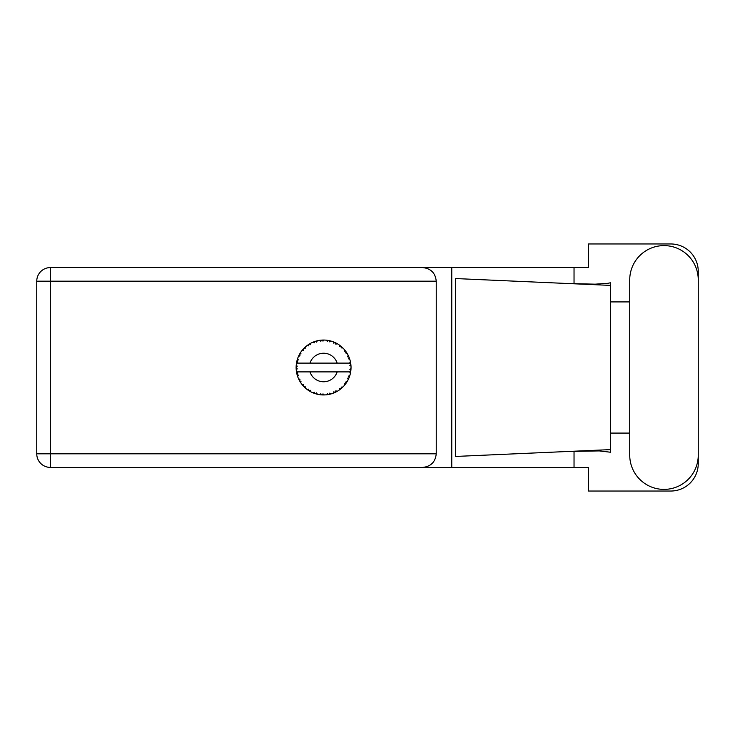 <?xml version="1.0" encoding="UTF-8"?>
<svg xmlns="http://www.w3.org/2000/svg" width="735" height="735" viewBox="0 0 735 735"><rect width="100%" height="100%" fill="white"/><g stroke="black" fill="none" stroke-linecap="round" stroke-linejoin="round"><path stroke-width="1.1" d="M629.73 455.13A34.26 34.26 0 0 0 663.99 489.391A34.26 34.26 0 0 0 698.25 455.13L698.25 279.87A34.26 34.26 0 0 0 663.99 245.609A34.26 34.26 0 0 0 629.73 279.87L629.73 455.13M436.241 281.193L50.366 281.193L50.366 453.807L36.75 453.807A13.616 13.616 0 0 0 50.366 467.423A13.616 13.616 0 0 1 36.75 453.807L36.75 281.193A13.616 13.616 0 0 1 50.366 267.577L422.625 267.577C430.839 268.44 435.377 272.979 436.241 281.193L436.241 453.807C435.377 462.021 430.839 466.56 422.625 467.423L50.366 467.423L50.366 453.807L436.241 453.807M698.25 301.92L698.25 271.417A27.452 27.452 0 0 0 670.798 243.965L588.441 243.965L588.441 267.577L422.625 267.577M698.25 433.08L698.25 463.583A27.452 27.452 0 0 1 670.798 491.035L588.441 491.035L588.441 467.423L422.625 467.423M629.73 433.08L610.399 433.08L610.399 452.218L599.264 450.913L567.659 451.492L610.399 449.609L610.399 285.391L610.399 301.92L629.73 301.92M574.035 451.235L574.035 467.423M574.035 267.577L574.035 283.765M608.038 283.297L610.399 282.782L610.399 285.391L567.659 283.508L595.093 284.169L608.038 283.297M567.659 451.492L455.654 456.444L455.654 278.556L567.659 283.508M451.768 267.577L451.768 467.423M610.399 434.266L610.399 300.734M348.445 379.122L348.996 377.873A27.452 27.452 0 0 0 349.208 377.34L349.897 375.3A27.452 27.452 0 0 0 350.402 373.343L350.779 371.221A27.452 27.452 0 0 0 350.843 370.66L351.008 368.511A27.452 27.452 0 0 0 351.008 366.489L351.008 366.342M349.639 371.892L337.163 371.892A14.277 14.277 0 0 1 309.995 371.892L296.481 371.892A27.452 27.452 0 0 0 296.481 371.938L296.508 372.075M296.683 373.04L296.912 374.051L297.804 373.022L296.481 371.938L296.912 374.051A27.452 27.452 0 0 0 297.059 374.602L297.693 376.66A27.452 27.452 0 0 0 298.438 378.534L298.502 378.672M298.695 379.095L299.384 380.473L299.99 379.251L298.594 378.892M299.016 379.774L299.384 380.473A27.452 27.452 0 0 0 299.66 380.978L299.669 380.996M312.853 392.738L314.819 393.519L314.424 392.214L312.807 392.756L313.817 393.161M314.387 393.372L314.819 393.519A27.452 27.452 0 0 0 315.361 393.694L317.446 394.263L316.445 392.876L315.388 393.703M317.419 394.217L317.446 394.263A27.452 27.452 0 0 0 319.422 394.64L320.001 394.723M321.112 394.842L320.864 393.712L319.422 394.64L321.02 394.833M320.782 394.805L321.562 394.879A27.452 27.452 0 0 0 322.141 394.915L322.215 394.915M321.856 394.897L324.291 394.943L322.987 393.85L322.141 394.915L322.647 394.934M324.107 394.943L324.254 394.915A27.452 27.452 0 0 0 326.303 394.814L326.45 394.805M326.303 394.814L328.435 394.52L327.47 393.565L326.303 394.814L327.084 394.723M327.737 394.631L328.435 394.52A27.452 27.452 0 0 0 329.004 394.41L329.5 394.309M329.556 393.17L329.004 394.41L331.09 393.905L329.556 393.17M331.09 393.905A27.452 27.452 0 0 0 333.01 393.28L333.148 393.225M333.01 393.28L335.004 392.462L333.828 391.783L333.056 393.262M334.416 392.72L335.004 392.462A27.452 27.452 0 0 0 335.527 392.214L335.592 392.187M335.527 392.214L337.42 391.204L335.748 390.873L335.527 392.214L335.978 391.994M337.42 391.204A27.452 27.452 0 0 0 339.129 390.12L339.248 390.037M339.129 390.12L340.856 388.833L339.542 388.466L339.129 390.12L340.158 389.385M340.231 389.32L340.856 388.833A27.452 27.452 0 0 0 341.297 388.466L341.352 388.42M341.297 388.466L342.887 387.014L341.178 387.115L341.472 388.31M342.887 387.014A27.452 27.452 0 0 0 344.265 385.544L344.366 385.434M344.265 385.544L345.615 383.863L344.256 383.835L344.265 385.544L344.66 385.076M345.138 384.497L345.615 383.863A27.452 27.452 0 0 0 345.955 383.404L345.992 383.348M345.955 383.404L347.131 381.603L345.505 382.117L346.093 383.211M347.131 381.603A27.452 27.452 0 0 0 348.105 379.83L348.169 379.701M348.647 378.69L348.996 377.873L347.664 378.185L348.28 379.462M349.897 375.3L348.454 376.21L349.235 377.275M349.594 371.892L350.43 373.205M297.693 376.66L298.337 375.08L297.078 374.675M299.66 380.978L300.79 382.806L301.01 381.116L299.779 381.18M300.799 382.76L300.79 382.806A27.452 27.452 0 0 0 301.975 384.442L303.371 386.086L303.656 384.754L301.975 384.442L303.371 386.086A27.452 27.452 0 0 0 303.757 386.5L303.775 386.518M303.757 386.5L305.31 387.997L305.108 386.298L303.923 386.674M305.301 387.942L305.31 387.997A27.452 27.452 0 0 0 306.863 389.284L308.627 390.524L308.571 389.164L306.863 389.284L308.627 390.524A27.452 27.452 0 0 0 309.104 390.827L309.316 390.956M310.363 390.303L309.104 390.827L310.978 391.893L310.363 390.303M310.96 391.847L310.978 391.893A27.452 27.452 0 0 0 312.807 392.756L313.257 392.94M313.845 393.17L314.304 393.335M299.88 353.636L299.66 354.022A27.452 27.452 0 0 0 299.384 354.527L298.438 356.466A27.452 27.452 0 0 0 297.693 358.34L297.059 360.398A27.452 27.452 0 0 0 296.912 360.949L296.481 363.062A27.452 27.452 0 0 0 296.481 363.108A27.452 27.452 0 0 0 296.233 365.065L296.122 367.215A27.452 27.452 0 0 0 296.122 367.785L296.122 367.858M296.141 366.508L296.122 367.215L297.252 366.195L296.214 365.212M296.912 374.051L296.618 372.673M296.618 372.719L296.729 373.242M296.122 367.215L296.196 365.47M296.196 365.552L296.233 365.065M297.234 359.773L297.059 360.398L298.337 359.92L297.647 358.478M296.187 369.411L296.15 368.722M296.269 369.898L297.252 368.805L296.122 367.785L296.233 369.935A27.452 27.452 0 0 0 296.481 371.892M297.059 374.602L297.197 375.098M298.483 378.562L299.384 380.473M296.527 363.026L297.804 361.978L296.894 361.023M297.059 360.398L297.565 358.726M304.079 348.169L303.757 348.5A27.452 27.452 0 0 0 303.371 348.914L301.975 350.558A27.452 27.452 0 0 0 300.79 352.194L299.935 353.535M300.018 353.416L299.66 354.022L301.01 353.884L300.496 352.625M296.122 367.785L296.15 368.704M296.481 371.938L296.683 373.003M297.693 358.34L297.5 358.919M298.483 356.438L299.99 355.749L299.347 354.592M299.035 355.207L298.621 356.052M300.486 352.653L300.1 353.259M304.896 347.379L304.143 348.105M310.446 343.392L309.104 344.173A27.452 27.452 0 0 0 308.627 344.476L306.863 345.716A27.452 27.452 0 0 0 305.31 347.003L305.2 347.104M296.738 361.739L296.563 362.612M302.021 350.549L303.656 350.246L303.316 348.969M304.667 347.591L303.757 348.5L305.108 348.702L305.31 347.003L304.694 347.572M303.757 348.5L305.007 347.278M316.675 340.93L315.361 341.306A27.452 27.452 0 0 0 314.819 341.481L312.807 342.244A27.452 27.452 0 0 0 310.978 343.107L310.85 343.171M350.659 372.011L350.779 371.221L349.823 371.892M351.008 368.511L349.851 369.503L350.852 370.587M350.907 364.9L351.008 366.489L350.843 364.339L349.851 365.497L350.99 365.984M350.889 364.771L350.843 364.339A27.452 27.452 0 0 0 350.779 363.779L350.76 363.706M349.639 363.108L350.779 363.779L350.705 363.274M306.863 345.716L308.571 345.836L308.562 344.513M309.389 343.998L310.363 344.697L310.62 343.3M310.547 343.337L309.784 343.76M322.582 340.066L322.141 340.084A27.452 27.452 0 0 0 321.562 340.121L319.422 340.36A27.452 27.452 0 0 0 317.446 340.737L317.3 340.774M296.481 363.108L337.163 363.108A14.277 14.277 0 0 0 309.995 363.108M337.163 363.108L349.823 363.108M350.779 363.779L350.402 361.657L349.594 363.108M350.402 361.657A27.452 27.452 0 0 0 349.897 359.7L349.851 359.562M349.557 358.634L349.208 357.66L348.454 358.79L349.786 359.332M349.851 359.672L349.208 357.66A27.452 27.452 0 0 0 348.996 357.127L348.794 356.659M347.664 356.815L348.996 357.127L348.105 355.17L347.664 356.815M348.087 355.216L348.105 355.17A27.452 27.452 0 0 0 347.131 353.397L347.058 353.269M346.213 351.973L345.505 352.883L347.131 353.397L346.81 352.883M346.148 351.872L345.955 351.596A27.452 27.452 0 0 0 345.615 351.137L345.569 351.073M345.615 351.137L344.265 349.456L344.256 351.165L345.468 350.944M344.265 349.456A27.452 27.452 0 0 0 342.887 347.986L342.776 347.885M341.178 347.885L342.887 347.986L341.297 346.534L341.178 347.885M341.637 346.828L341.297 346.534A27.452 27.452 0 0 0 340.856 346.167L340.792 346.121M339.23 344.954L339.542 346.534L340.663 346.02M339.129 344.88A27.452 27.452 0 0 0 337.42 343.796L337.301 343.723M336.74 343.41L335.527 342.786L335.748 344.127L337.42 343.796L336.896 343.493M337.42 343.796L335.527 342.786A27.452 27.452 0 0 0 335.004 342.538L334.94 342.51M333.13 341.766L333.828 343.217L334.783 342.446M333.01 341.72A27.452 27.452 0 0 0 331.09 341.095L330.952 341.058M329.436 340.682L329.556 341.83L331.09 341.095L330.502 340.939M330.337 340.893L329.004 340.59A27.452 27.452 0 0 0 328.435 340.48L328.37 340.47M326.487 340.204L327.47 341.435L328.205 340.443M326.303 340.186A27.452 27.452 0 0 0 324.291 340.057L324.144 340.057M323.501 340.048L322.141 340.084L322.987 341.15L323.804 340.048M319.422 340.36L320.864 341.288L321.489 340.13M315.784 341.178L316.445 342.124L317.446 340.737L316.877 340.875M312.807 342.244L314.424 342.786L314.755 341.509M300.799 352.24L299.66 354.022M305.31 347.003L304.318 347.94M310.409 343.41L309.904 343.695M316.822 340.893L315.82 341.169M315.361 341.306L317.07 340.829M323.905 340.048L322.647 340.066M310.96 343.153L309.104 344.173M314.819 341.481L314.341 341.646M331.09 341.095L329.5 340.691M317.446 340.737L316.123 341.077M321.562 340.121L319.918 340.296M323.639 340.048L322.968 340.057M329.004 340.59L330.722 340.994M324.227 340.057L322.141 340.084M327.681 340.36L326.753 340.231M330.465 340.93L329.905 340.783M335.527 342.786L337.089 343.603M342.317 347.435L341.711 346.892M328.435 340.48L326.377 340.195M334.149 342.161L333.368 341.858M336.86 343.475L336.345 343.199M341.959 347.113L341.297 346.534M347.131 353.397L346.24 352.01M335.004 342.538L333.038 341.766M345.955 351.596L346.929 353.066M340.856 346.167L339.138 344.926M342.887 347.986L341.894 347.049M349.474 358.404L349.235 357.724M349.731 359.176L349.566 358.662M350.972 365.699L350.926 365.176M350.981 369.034L350.935 369.723M350.779 371.221L350.476 372.967M350.972 366.462L350.843 364.339M350.843 370.66L350.935 369.751M350.402 373.343L350.521 372.746M349.465 376.623L349.768 375.732M348.684 378.598L348.372 379.288M348.39 379.251L348.629 378.718M345.615 383.863L344.687 385.048M348.087 379.784L348.996 377.873M339.166 390.092L339.625 389.77M309.995 371.892L337.163 371.892M339.138 390.074L340.856 388.833M329.749 394.254L330.226 394.135M326.349 394.814L327.047 394.732M333.038 393.234L335.004 392.462M330.199 394.144L330.658 394.024M319.973 394.713L320.68 394.796M326.34 394.778L328.435 394.52M320.074 394.732L320.644 394.796M314.075 393.253L314.819 393.519M322.141 394.915L324.227 394.943M319.495 394.649L321.562 394.879M316.096 393.914L316.748 394.089M313.413 393.004L313.946 393.207M307.965 390.083L308.627 390.524M302.838 385.489L303.371 386.086M36.75 281.193L50.366 281.193L50.366 267.577"/></g></svg>
